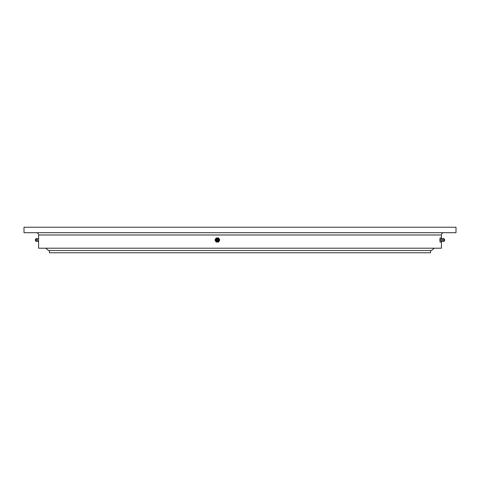 <?xml version="1.0" encoding="UTF-8"?>
<svg xmlns="http://www.w3.org/2000/svg" width="480" height="480" viewBox="0 0 480 480"><rect width="100%" height="100%" fill="white"/><g stroke="black" fill="none" stroke-linecap="round" stroke-linejoin="round"><path stroke-width="0.72" d="M49.404 250.506L49.404 252.762L430.596 252.762L430.596 250.506M441.42 237.978L441.42 234.99A2.28 2.28 0 0 1 443.694 232.71M441.42 234.99L38.58 234.99A2.28 2.28 0 0 0 36.306 232.71M38.58 234.99L38.58 248.202L441.42 248.202L441.42 242.022M456 227.238L24 227.238L24 232.71L456 232.71L456 227.238M434.238 248.202L431.508 250.506L48.492 250.506L45.762 248.202M441.45 238.458L441.414 237.948L440.016 237.948L439.884 240L440.016 242.052L441.414 242.052L441.45 241.542M442.518 238.8L442.518 241.2L441.288 241.59L441.288 238.41L442.536 238.8L443.658 238.542L444.462 239.046L444.558 239.784M441.15 237.948L441.15 242.052M444.558 240.216L444.462 240.954L443.658 241.458L443.658 238.542M444.462 240.954L444.462 239.046M444.486 240.288L444.474 239.646M441.018 240L439.884 240M218.496 242.052L219.804 240L218.622 237.948L216.144 237.948L214.968 240L216.144 242.052L218.496 242.052L219.672 240L218.496 237.948M216.504 238.638A1.59 1.578 90 0 1 218.688 240.798A1.59 1.578 90 0 1 216.504 241.362M218.304 240.726A1.458 1.446 90 0 1 216.33 241.26A1.458 1.446 90 0 1 215.802 239.274A1.458 1.446 90 0 1 217.776 238.74A1.458 1.446 90 0 1 218.304 240.726M217.788 240.48A0.954 0.948 90 0 1 216.486 240.828A0.954 0.948 90 0 1 216.138 239.52A0.954 0.948 90 0 1 217.44 239.172A0.954 0.948 90 0 1 217.788 240.48M216.762 240.354A0.408 0.408 90 0 1 216.612 239.796A0.408 0.408 90 0 1 217.17 239.646A0.408 0.408 90 0 1 217.314 240.204A0.408 0.408 90 0 1 216.762 240.354M38.58 242.022L38.58 237.978M36.336 238.548L36.336 241.452L35.538 240.954L35.538 239.046L36.342 238.542L37.482 238.8L37.464 241.2L38.55 241.542M36.336 241.452L37.482 241.2M442.518 241.2L443.658 241.458M444.462 240.408A0.684 0.684 0 0 0 444.462 239.592M218.37 240.738C216.564 241.902 215.706 241.41 215.802 239.262C217.608 238.098 218.46 238.59 218.37 240.738M35.442 239.784A0.684 0.684 0 0 0 35.442 240.216M37.464 238.8L38.55 238.458"/></g></svg>
